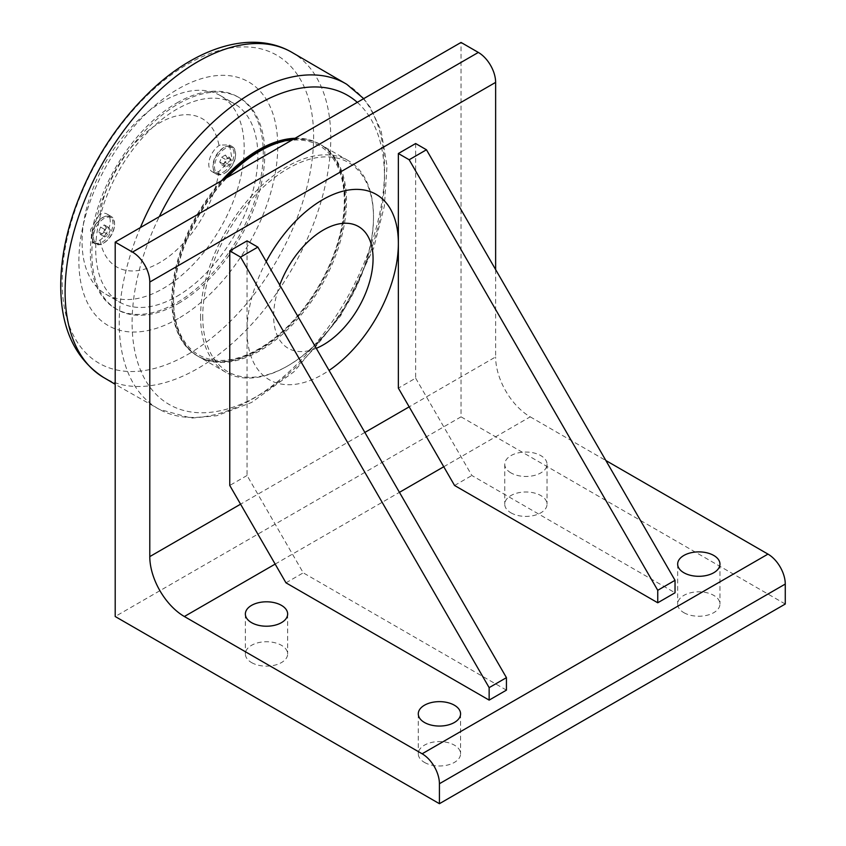 <?xml version="1.0" encoding="UTF-8"?>
<svg xmlns="http://www.w3.org/2000/svg" width="846" height="846" viewBox="0 0 846 846"><rect width="100%" height="100%" fill="white"/><g stroke="black" fill="none" stroke-linecap="round" stroke-linejoin="round"><path stroke-width="0.63" stroke-dasharray="4.23 3.17" d="M229.467 157.43L231.339 160.095L229.467 164.917L225.723 167.074L223.852 164.41L225.723 159.587L229.467 157.43L225.364 155.061L221.62 157.219L219.749 162.041L221.62 164.706L225.364 162.548L227.236 157.716L225.364 155.061M227.236 157.716L231.339 160.095M225.364 162.548L229.467 164.917M221.62 164.706L225.723 167.074M219.749 162.041L223.852 164.41M221.62 157.219L225.723 159.587M223.492 172.045A14.9 8.608 120 0 0 233.232 158.921A14.9 8.608 120 0 0 230.947 146.971A14.9 8.608 120 0 0 223.492 147.712A14.9 8.608 120 0 0 213.752 160.846A14.9 8.608 120 0 0 216.037 172.785A14.9 8.608 120 0 0 223.492 172.045M225.057 172.954L225.057 172.954A14.9 8.608 120 0 0 235.6 154.702A14.9 8.608 120 0 0 232.513 147.881A14.9 8.608 120 0 0 225.057 148.621A14.9 8.608 120 0 0 215.328 161.755A14.9 8.608 120 0 0 217.612 173.694A14.9 8.608 120 0 0 225.057 172.954L224.359 173.356A15.894 9.179 120 0 0 235.6 153.887A15.894 9.179 120 0 0 232.301 146.612A15.894 9.179 120 0 0 224.359 147.405A15.894 9.179 120 0 0 213.975 161.406A15.894 9.179 120 0 0 216.407 174.149A15.894 9.179 120 0 0 224.359 173.356L225.057 172.954M99.172 214.895L90.469 229.826L92.521 242.39L100.029 240.095A15.894 9.179 120 0 0 109.557 226.072A15.894 9.179 120 0 0 106.934 214.006A15.894 9.179 120 0 0 100.029 214.239L99.172 214.895M103.307 243.246L103.307 243.246A15.894 9.179 120 0 0 114.548 223.778A15.894 9.179 120 0 0 111.26 216.502A15.894 9.179 120 0 0 103.307 217.285A15.894 9.179 120 0 0 92.923 231.296A15.894 9.179 120 0 0 95.365 244.029A15.894 9.179 120 0 0 103.307 243.246L104.016 242.834A14.9 8.608 120 0 0 114.548 224.592A14.9 8.608 120 0 0 111.461 217.76A14.9 8.608 120 0 0 104.016 218.501A14.9 8.608 120 0 0 94.276 231.635A14.9 8.608 120 0 0 96.56 243.574A14.9 8.608 120 0 0 104.016 242.834L103.307 243.246M220.214 145.015L218.987 145.565A15.894 9.179 120 0 0 209.459 159.587A15.894 9.179 120 0 0 212.082 171.653A15.894 9.179 120 0 0 218.987 171.41L232.005 158.646L229.467 144.973L220.214 145.015M100.029 214.239A85.594 49.417 -60 0 1 159.513 122.945A85.594 49.417 -60 0 1 218.987 145.565M218.987 171.41A85.594 49.417 -60 0 1 159.513 262.715A85.594 49.417 -60 0 1 100.029 240.095M163.13 101.319A114.633 66.178 120 0 0 88.248 202.331A114.633 66.178 120 0 0 105.813 294.197A114.633 66.178 120 0 0 163.13 288.518A114.633 66.178 120 0 0 238.022 187.495A114.633 66.178 120 0 0 220.446 95.64A114.633 66.178 120 0 0 163.13 101.319M176.803 296.407A114.633 66.178 120 0 0 251.685 195.394A114.633 66.178 120 0 0 234.12 103.54A114.633 66.178 120 0 0 119.487 169.718A114.633 66.178 120 0 0 119.487 302.085A114.633 66.178 120 0 0 176.803 296.407M176.803 102.969A122.279 70.599 -60 0 1 237.938 96.92A122.279 70.599 -60 0 1 256.687 194.897A122.279 70.599 -60 0 1 176.803 302.646A122.279 70.599 -60 0 1 115.669 308.705A122.279 70.599 -60 0 1 96.92 210.728A122.279 70.599 -60 0 1 176.803 102.969M178.316 303.524A122.279 70.599 120 0 0 258.199 195.775A122.279 70.599 120 0 0 239.45 97.787A122.279 70.599 120 0 0 117.182 168.386A122.279 70.599 120 0 0 117.182 309.573A122.279 70.599 120 0 0 178.316 303.524M295.074 138.268A122.279 70.599 -60 0 1 319.428 143.968A122.279 70.599 -60 0 1 338.167 241.945A122.279 70.599 -60 0 1 258.294 349.694A122.279 70.599 -60 0 1 197.16 355.754A122.279 70.599 -60 0 1 221.515 180.737M294.313 138.712A122.279 70.599 -60 0 1 320.074 144.338A122.279 70.599 -60 0 1 338.823 242.316A122.279 70.599 -60 0 1 258.939 350.075A122.279 70.599 -60 0 1 197.805 356.124A122.279 70.599 -60 0 1 223.577 179.553M226.305 177.977A120.745 69.71 120 0 0 173.557 299.526A120.745 69.71 120 0 0 258.939 348.816A120.745 69.71 120 0 0 344.322 200.936A120.745 69.71 120 0 0 258.939 151.646M178.316 318.498A140.616 81.184 -60 0 1 78.889 261.086A140.616 81.184 -60 0 1 178.316 88.872A140.616 81.184 -60 0 1 277.742 146.273A140.616 81.184 -60 0 1 178.316 318.498M173.557 299.526L173.557 300.774A122.279 70.599 -60 0 1 227.172 177.47M292.875 139.537A122.279 70.599 -60 0 1 321.163 144.962A122.279 70.599 -60 0 1 346.479 200.936A122.279 70.599 -60 0 1 293.107 323.986A122.279 70.599 -60 0 1 198.884 356.748A122.279 70.599 -60 0 1 173.557 300.774M200.576 316.372A122.279 70.599 120 0 0 225.903 372.346A122.279 70.599 120 0 0 287.037 366.297A122.279 70.599 120 0 0 373.498 216.534A122.279 70.599 120 0 0 348.182 160.56A122.279 70.599 120 0 0 253.948 193.322A122.279 70.599 120 0 0 200.576 316.372M202.744 316.372A120.745 69.71 120 0 0 288.126 365.673A120.745 69.71 120 0 0 373.498 217.782A120.745 69.71 120 0 0 288.126 168.491A120.745 69.71 120 0 0 202.744 316.372M316.288 348.319A70.303 40.587 -60 0 1 273.649 316.118A70.303 40.587 -60 0 1 279.751 285.028M247.053 240.867L247.053 475.473L303.259 572.837L506.437 690.135M285.969 582.82L303.259 572.837M247.053 475.473L229.763 485.456M495.629 269.578L495.629 356.938L409.168 406.852M415.65 143.534L415.65 378.141L398.36 388.124M266.204 261.573A106.987 61.769 120 0 0 247.053 330.723A106.987 61.769 120 0 0 329.062 370.432M415.65 378.141L471.867 475.494L675.034 592.792M454.566 485.477L471.867 475.494M785.268 604.033L461.038 416.835L461.038 42.448M461.038 416.835L115.204 616.512M510.942 472.893A21.15 12.204 180 0 1 504.745 464.253A21.15 12.204 180 0 1 525.884 452.05A21.15 12.204 180 0 1 547.034 464.253A21.15 12.204 180 0 1 533.985 475.537A21.15 12.204 180 0 1 510.942 472.893M510.942 512.824A21.15 12.204 0 0 0 533.985 515.468A21.15 12.204 0 0 0 547.034 504.195A21.15 12.204 0 0 0 540.837 495.566A21.15 12.204 0 0 0 517.794 492.911A21.15 12.204 0 0 0 504.745 504.195A21.15 12.204 0 0 0 510.942 512.824M424.481 762.415A21.15 12.204 0 0 0 447.523 765.059A21.15 12.204 0 0 0 460.573 753.786A21.15 12.204 0 0 0 454.376 745.146A21.15 12.204 0 0 0 431.333 742.502A21.15 12.204 0 0 0 418.284 753.786A21.15 12.204 0 0 0 424.481 762.415M683.854 612.663A21.15 12.204 0 0 0 706.907 615.306A21.15 12.204 0 0 0 719.957 604.033A21.15 12.204 0 0 0 713.76 595.394A21.15 12.204 0 0 0 690.717 592.75A21.15 12.204 0 0 0 677.667 604.033A21.15 12.204 0 0 0 683.854 612.663M251.558 662.577A21.15 12.204 0 0 0 274.601 665.22A21.15 12.204 0 0 0 287.651 653.947A21.15 12.204 0 0 0 281.454 645.318A21.15 12.204 0 0 0 258.411 642.664A21.15 12.204 0 0 0 245.361 653.947A21.15 12.204 0 0 0 251.558 662.577M443.759 466.749L530.209 416.835A48.909 28.235 60 0 1 495.629 356.938M530.209 416.835L605.863 460.52M102.451 217.602A14.9 8.608 120 0 0 92.711 230.725A14.9 8.608 120 0 0 94.995 242.675A14.9 8.608 120 0 0 102.451 241.935A14.9 8.608 120 0 0 112.18 228.801A14.9 8.608 120 0 0 109.895 216.862A14.9 8.608 120 0 0 102.451 217.602M106.194 227.606L104.322 224.941L100.579 227.098L98.707 231.931L100.579 234.596L104.322 232.428L106.194 227.606L110.297 229.975L108.425 234.797L104.682 236.965L102.81 234.3L104.682 229.478L108.425 227.31L110.297 229.975M100.579 227.098L104.682 229.478M104.322 224.941L108.425 227.31M98.707 231.931L102.81 234.3M100.579 234.596L104.682 236.965M104.322 232.428L108.425 234.797M357.287 102.345A178.453 103.032 -60 0 1 371.87 247.793A178.453 103.032 -60 0 1 258.294 395.568A178.453 103.032 -60 0 1 132.103 322.717A178.453 103.032 -60 0 1 159.291 216.661M187.886 354.389A177.808 102.652 120 0 0 313.612 136.618A177.808 102.652 120 0 0 187.886 64.032A177.808 102.652 120 0 0 62.16 281.803A177.808 102.652 120 0 0 187.886 354.389M291.246 51.966A187.865 108.457 -60 0 1 320.835 202.289A187.865 108.457 -60 0 1 197.943 368.401A187.865 108.457 -60 0 1 103.392 377.348M140.383 227.574A187.632 108.33 120 0 0 119.233 322.77A187.632 108.33 120 0 0 159.133 409.253A187.632 108.33 120 0 0 251.907 399.375A187.632 108.33 120 0 0 374.196 234.966A187.632 108.33 120 0 0 346.744 84.283M364.859 432.433L240.571 504.184M275.161 564.092L399.439 492.34M216.037 172.785L217.612 173.694M230.947 146.971L232.513 147.881M111.26 216.502L106.934 214.006M95.365 244.029L92.521 242.39M232.301 146.612L229.467 144.973M216.407 174.149L212.082 171.653M114.548 224.592L114.548 223.778M235.6 154.702L235.6 153.887M105.813 294.197L119.487 302.085M220.446 95.64L234.12 103.54M239.45 97.787L237.938 96.92M117.182 309.573L115.669 308.705M320.074 144.338L319.428 143.968M197.805 356.124L197.16 355.754M363.717 98.644L370.337 107.484L381.06 130.559L387.013 165.911L384.391 206.033L373.52 248.597L340.737 315.695L293.953 371.796L251.569 402.453L216.978 415.693L191.333 418.104L159.133 409.253L115.204 384.296M348.182 160.56L321.163 144.962M225.903 372.346L198.884 356.748M373.498 217.782L373.498 216.534M288.126 365.673L287.037 366.297M504.745 464.253L504.745 504.195M547.034 464.253L547.034 504.195M418.284 713.844L418.284 753.786M460.573 713.844L460.573 753.786M677.667 564.092L677.667 604.033M719.957 564.092L719.957 604.033M245.361 614.016L245.361 653.947M287.651 614.016L287.651 653.947M94.995 242.675L96.56 243.574M109.895 216.862L111.461 217.76"/><path stroke-width="1.27" d="M221.515 180.737A122.279 70.599 -60 0 1 295.074 138.268M223.577 179.553A122.279 70.599 -60 0 1 258.939 150.398A122.279 70.599 -60 0 1 294.313 138.712M227.172 177.47A122.279 70.599 -60 0 1 260.018 151.022L258.939 151.646A120.745 69.71 120 0 0 226.305 177.977M260.018 151.022A122.279 70.599 -60 0 1 292.875 139.537M279.751 285.028A70.303 40.587 -60 0 1 335.672 224.698A70.303 40.587 -60 0 1 373.065 258.728A70.303 40.587 -60 0 1 316.288 348.319M229.763 250.86L229.763 485.456L285.969 582.82L489.147 700.118L489.147 687.639L506.437 677.657L257.861 247.117L247.053 240.867L229.763 250.86L240.571 257.099L257.861 247.117M489.147 700.118L506.437 690.135L506.437 677.657M489.147 687.639L240.571 257.099M149.784 282.056L149.784 556.605A48.909 28.235 -120 0 0 184.365 616.512L422.133 753.786A24.46 14.118 60 0 1 439.423 783.734L439.423 803.7L115.204 616.512L115.204 242.115L132.494 252.097A24.46 14.118 60 0 1 149.784 282.056L495.629 82.379L495.629 269.578M657.744 602.775L454.566 485.477L398.36 388.124L398.36 153.517L415.65 143.534L426.458 149.774L675.034 580.314L675.034 592.792L657.744 602.775L657.744 590.297L675.034 580.314M329.062 370.432A106.987 61.769 120 0 0 398.36 243.373A106.987 61.769 120 0 0 349.62 189.864A106.987 61.769 120 0 0 266.204 261.573M657.744 590.297L409.168 159.757L426.458 149.774M409.168 159.757L398.36 153.517M495.629 82.379A24.46 14.118 -120 0 0 478.339 52.431L461.038 42.448L115.204 242.115M424.481 722.484A21.15 12.204 180 0 1 418.284 713.844A21.15 12.204 180 0 1 439.423 701.641A21.15 12.204 180 0 1 460.573 713.844A21.15 12.204 180 0 1 447.523 725.128A21.15 12.204 180 0 1 424.481 722.484M683.854 572.731A21.15 12.204 180 0 1 677.667 564.092A21.15 12.204 180 0 1 698.807 551.888A21.15 12.204 180 0 1 719.957 564.092A21.15 12.204 180 0 1 706.907 575.375A21.15 12.204 180 0 1 683.854 572.731M251.558 622.645A21.15 12.204 180 0 1 245.361 614.016A21.15 12.204 180 0 1 266.511 601.802A21.15 12.204 180 0 1 287.651 614.016A21.15 12.204 180 0 1 274.601 625.289A21.15 12.204 180 0 1 251.558 622.645M605.863 460.52L767.978 554.109L422.133 753.786M439.423 783.734L785.268 584.057A24.46 14.118 -120 0 0 767.978 554.109M785.268 584.057L785.268 604.033L439.423 803.7M159.291 216.661A178.453 103.032 -60 0 1 357.287 102.345M65.1 291.711A187.865 108.457 -60 0 1 146.696 103.085A187.865 108.457 -60 0 1 291.246 51.966C251.981 29.747 197.467 47.112 152.481 89.242C116.653 123.146 90.342 164.293 73.57 212.653C65.089 238.001 60.806 262.292 60.732 285.525C60.753 328.1 74.977 358.704 103.392 377.348A187.865 108.457 -60 0 1 65.1 291.711M291.246 51.966L346.744 84.283A187.632 108.33 120 0 0 140.383 227.574M409.168 406.852L364.859 432.433M240.571 504.184L149.784 556.605M478.339 52.431L132.494 252.097M184.365 616.512L275.161 564.092M399.439 492.34L443.759 466.749M115.204 384.296L103.392 377.348M346.744 84.283L363.717 98.644"/></g></svg>
